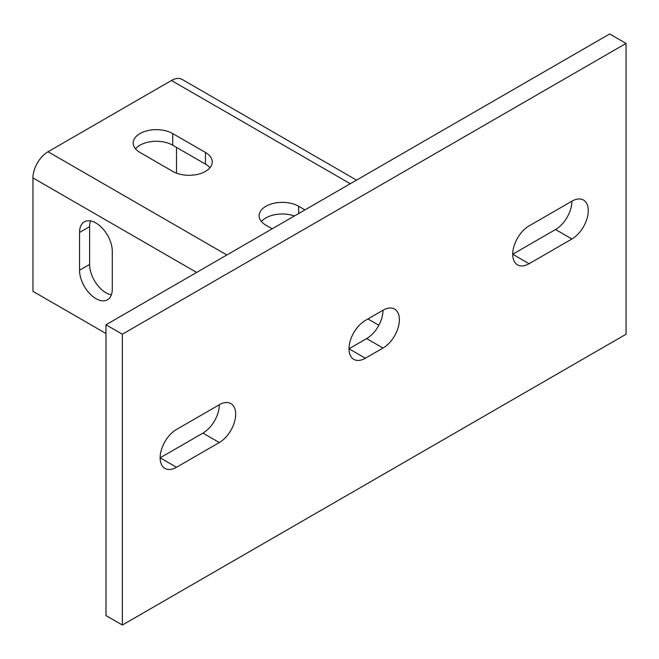 <?xml version="1.0" encoding="UTF-8"?>
<svg xmlns="http://www.w3.org/2000/svg" width="659" height="659" viewBox="0 0 659 659"><rect width="100%" height="100%" fill="white"/><g stroke="black" fill="none" stroke-linecap="round" stroke-linejoin="round"><path stroke-width="0.99" d="M122.36 625.037L626.05 334.228L626.05 43.42L122.36 334.22L122.36 625.037L105.984 615.58L105.984 324.772L122.36 334.22M105.984 324.772L609.682 33.963L626.05 43.42M176.505 467.272L160.129 457.816L202.947 433.103A23.147 13.369 120 0 0 219.315 404.75L176.505 429.462A23.147 13.369 120 0 0 161.381 449.866A23.147 13.369 120 0 0 164.931 468.417A23.147 13.369 120 0 0 176.505 467.272L219.315 442.551A23.147 13.369 120 0 0 234.439 422.147A23.147 13.369 120 0 0 230.889 403.596A23.147 13.369 120 0 0 219.315 404.75M365.391 358.216L349.015 348.768L366.651 338.586A23.147 13.369 120 0 0 383.019 310.232L365.391 320.414A23.147 13.369 120 0 0 350.267 340.81A23.147 13.369 120 0 0 353.809 359.361A23.147 13.369 120 0 0 365.391 358.216L383.019 348.043A23.147 13.369 120 0 0 398.143 327.638A23.147 13.369 120 0 0 394.593 309.087A23.147 13.369 120 0 0 383.019 310.232M529.086 263.707L512.718 254.25L555.529 229.538A23.147 13.369 120 0 0 571.905 201.184L529.086 225.897A23.147 13.369 120 0 0 513.962 246.301A23.147 13.369 120 0 0 517.513 264.852A23.147 13.369 120 0 0 529.086 263.707L571.905 238.986A23.147 13.369 120 0 0 587.029 218.59A23.147 13.369 120 0 0 583.479 200.039A23.147 13.369 120 0 0 571.905 201.184M356.535 180.121L182.148 79.442A21.368 12.34 120 0 0 171.464 80.497L48.058 151.743A21.368 12.34 120 0 0 32.95 177.914L32.95 291.336L105.984 333.503M90.53 220.938A23.147 13.369 -120 0 0 89.616 226.63L89.616 264.432A23.147 13.369 -120 0 0 111.371 294.845M112.285 251.343A23.147 13.369 -120 0 0 102.178 228.047A23.147 13.369 -120 0 0 84.336 221.844A23.147 13.369 -120 0 0 79.541 232.446L79.541 270.248A23.147 13.369 -120 0 0 89.649 293.543A23.147 13.369 -120 0 0 107.491 299.746A23.147 13.369 -120 0 0 112.285 289.153L112.285 251.343M172.724 171.373A23.147 13.369 0 0 0 197.955 174.273A23.147 13.369 0 0 0 212.247 161.925A23.147 13.369 0 0 0 205.468 152.468L172.724 133.571A23.147 13.369 0 0 0 147.492 130.671A23.147 13.369 0 0 0 133.2 143.019A23.147 13.369 0 0 0 139.988 152.468L172.724 171.373M304.944 209.908L298.651 206.267A23.147 13.369 0 0 0 273.419 203.376A23.147 13.369 0 0 0 259.127 215.724A23.147 13.369 0 0 0 265.906 225.172L272.2 228.805M367.903 318.956L378.834 325.266M176.505 173.136L176.505 147.385M209.941 167.74A23.147 13.369 0 0 0 205.468 164.107L172.724 145.202A23.147 13.369 0 0 0 135.515 148.835M294.425 215.979A23.147 13.369 0 0 0 261.434 221.539M555.529 229.538L571.905 238.986M366.651 338.586L383.019 348.043M202.947 433.103L219.315 442.551M32.95 177.914L196.646 272.431M48.058 151.743L226.869 254.984M171.464 80.497L350.275 183.729M298.651 213.541L298.651 206.267M205.468 164.107L205.468 152.468M172.724 145.202L172.724 133.571M89.616 226.63L79.541 232.446M89.616 264.432L79.541 270.248"/></g></svg>
